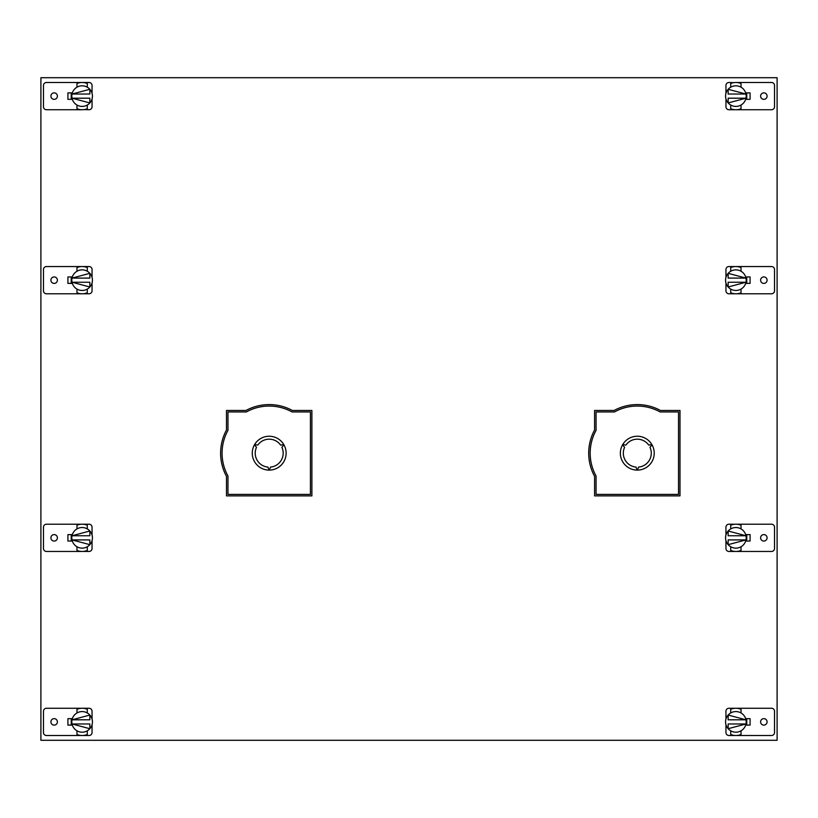 <?xml version="1.0" encoding="UTF-8"?>
<svg xmlns="http://www.w3.org/2000/svg" width="818" height="818" viewBox="0 0 818 818"><rect width="100%" height="100%" fill="white"/><g stroke="black" fill="none" stroke-linecap="round" stroke-linejoin="round"><path stroke-width="1.23" d="M594.594 476.362L594.594 495.872L679.993 495.872L679.993 410.472L660.484 410.472A48.589 48.589 0 0 0 614.103 410.472L594.594 410.472L594.594 429.982A48.589 48.589 0 0 0 594.594 476.362M40.9 740.29L777.1 740.29L777.1 77.71L40.9 77.71L40.9 740.29M226.494 476.362L226.494 495.872L311.893 495.872L311.893 410.472L292.384 410.472A48.589 48.589 0 0 0 246.003 410.472L226.494 410.472L226.494 429.982A48.589 48.589 0 0 0 226.494 476.362M67.914 718.664L67.914 725.106L67.914 718.664L72.342 718.664M67.914 276.944L67.914 283.386L67.914 276.944L72.342 276.944M67.914 534.614L67.914 541.056L67.914 534.614L72.342 534.614M67.914 99.336L67.914 92.894L67.914 99.336L72.342 99.336M750.086 725.106L750.086 718.664L750.086 725.106L745.658 725.106M750.086 92.894L750.086 99.336L750.086 92.894L745.658 92.894M750.086 541.056L750.086 534.614L750.086 541.056L745.658 541.056M750.086 283.386L750.086 276.944L750.086 283.386L745.658 283.386M736.752 82.526L735.873 82.495A13.62 13.62 0 0 1 741.026 83.508L741.026 87.189A10.307 10.307 0 0 0 730.719 87.189L730.719 83.508A13.62 13.62 0 0 1 735.873 82.495L771.548 82.495A2.986 2.986 0 0 1 774.534 85.481L774.534 106.749A2.986 2.986 0 0 1 771.548 109.735L735.873 109.735A13.62 13.62 0 0 1 730.719 108.722L730.719 105.041A10.307 10.307 0 0 0 741.026 105.041L741.026 108.722A13.62 13.62 0 0 1 735.873 109.735L728.94 109.735A2.986 2.986 0 0 1 725.944 106.749L725.944 98.896M733.889 82.638L728.94 82.495A2.986 2.986 0 0 0 725.944 85.481L725.944 93.334M763.848 99.356A3.241 3.241 0 0 0 767.09 96.115A3.241 3.241 0 0 0 763.848 92.874A3.241 3.241 0 0 0 760.607 96.115A3.241 3.241 0 0 0 763.848 99.356M745.658 99.336L750.086 99.336M737.478 82.587L736.936 82.536M737.028 82.546L737.631 82.608M736.558 85.829L735.137 85.839M735.126 106.391L736.568 106.401M81.248 109.704L82.127 109.735A13.62 13.62 0 0 1 76.974 108.722L76.974 105.041A10.307 10.307 0 0 0 87.281 105.041L87.281 108.722A13.62 13.62 0 0 1 82.127 109.735L46.452 109.735A2.986 2.986 0 0 1 43.466 106.749L43.466 85.481A2.986 2.986 0 0 1 46.452 82.495L82.127 82.495A13.62 13.62 0 0 1 87.281 83.508L87.281 87.189A10.307 10.307 0 0 0 76.974 87.189L76.974 83.508A13.62 13.62 0 0 1 82.127 82.495L89.06 82.495A2.986 2.986 0 0 1 92.056 85.481L92.056 93.334M84.111 109.592L89.06 109.735A2.986 2.986 0 0 0 92.056 106.749L92.056 98.896M54.152 92.874A3.241 3.241 0 0 0 50.91 96.115A3.241 3.241 0 0 0 54.152 99.356A3.241 3.241 0 0 0 57.393 96.115A3.241 3.241 0 0 0 54.152 92.874M72.342 92.894L67.914 92.894M80.522 109.643L81.064 109.694M80.972 109.684L80.368 109.622M81.442 106.401L82.863 106.391M82.874 85.839L81.432 85.829M92.393 95.215L92.434 96.115A10.307 10.307 0 0 1 87.281 105.041M76.974 105.041A10.307 10.307 0 0 1 76.974 87.189M87.281 87.189A10.307 10.307 0 0 1 92.434 96.115M72.035 94.039L89.847 94.039L89.847 89.285L72.035 94.039M71.861 97.015L71.82 96.115M89.847 102.945L72.035 98.191L89.847 98.191L89.847 102.945M71.227 92.894L71.227 99.336M725.607 97.015L725.566 96.115A10.307 10.307 0 0 1 730.719 87.189M741.026 87.189A10.307 10.307 0 0 1 741.026 105.041M730.719 105.041A10.307 10.307 0 0 1 725.566 96.115M745.965 98.191L728.153 98.191L728.153 102.945L745.965 98.191M746.139 95.215L746.18 96.115M728.153 89.285L745.965 94.039L728.153 94.039L728.153 89.285M746.773 99.336L746.773 92.894M725.944 719.104L725.944 711.251A2.986 2.986 0 0 1 728.94 708.265L771.548 708.265A2.986 2.986 0 0 1 774.534 711.251L774.534 732.519A2.986 2.986 0 0 1 771.548 735.505L728.94 735.505A2.986 2.986 0 0 1 725.944 732.519L725.944 724.666M763.848 725.126A3.241 3.241 0 0 0 767.09 721.885A3.241 3.241 0 0 0 763.848 718.644A3.241 3.241 0 0 0 760.607 721.885A3.241 3.241 0 0 0 763.848 725.126M745.658 718.664L750.086 718.664M730.719 709.278A13.62 13.62 0 0 1 741.026 709.278L741.026 712.959A10.307 10.307 0 0 0 730.719 712.959L730.719 709.278M735.873 708.265L735.249 708.276M736.609 711.609L735.873 711.578M741.026 734.492A13.62 13.62 0 0 1 730.719 734.492L730.719 730.811A10.307 10.307 0 0 0 741.026 730.811L741.026 734.492M735.474 735.494L736.272 735.494M92.056 724.666L92.056 732.519A2.986 2.986 0 0 1 89.06 735.505L46.452 735.505A2.986 2.986 0 0 1 43.466 732.519L43.466 711.251A2.986 2.986 0 0 1 46.452 708.265L89.06 708.265A2.986 2.986 0 0 1 92.056 711.251L92.056 719.104M54.152 718.644A3.241 3.241 0 0 0 50.91 721.885A3.241 3.241 0 0 0 54.152 725.126A3.241 3.241 0 0 0 57.393 721.885A3.241 3.241 0 0 0 54.152 718.644M72.342 725.106L67.914 725.106M87.281 734.492A13.62 13.62 0 0 1 76.974 734.492L76.974 730.811A10.307 10.307 0 0 0 87.281 730.811L87.281 734.492M82.127 735.505L82.751 735.494M81.391 732.161L82.127 732.192M76.974 709.278A13.62 13.62 0 0 1 87.281 709.278L87.281 712.959A10.307 10.307 0 0 0 76.974 712.959L76.974 709.278M82.526 708.276L81.728 708.276M92.403 721.128L92.434 721.885L92.403 721.128M76.974 730.811A10.307 10.307 0 0 1 76.974 712.959M87.281 712.959A10.307 10.307 0 0 1 87.281 730.811M89.847 719.809L72.035 719.809L89.847 715.055L89.847 719.809M71.851 722.642L71.82 721.885L71.851 722.642M89.847 728.715L72.035 723.961L89.847 723.961L89.847 728.715M71.227 725.106L71.227 718.664M725.597 722.642L725.566 721.885L725.597 722.642M741.026 712.959A10.307 10.307 0 0 1 741.026 730.811M730.719 730.811A10.307 10.307 0 0 1 730.719 712.959M728.153 723.961L745.965 723.961L728.153 728.715L728.153 723.961M746.149 721.128L746.18 721.885L746.149 721.128M728.153 715.055L745.965 719.809L728.153 719.809L728.153 715.055M746.773 718.664L746.773 725.106M81.422 293.764L82.127 293.785A13.62 13.62 0 0 1 76.974 292.772L76.974 289.091A10.307 10.307 0 0 0 87.281 289.091L87.281 292.772A13.62 13.62 0 0 1 82.127 293.785L46.452 293.785A2.986 2.986 0 0 1 43.466 290.799L43.466 269.531A2.986 2.986 0 0 1 46.452 266.545L82.127 266.545A13.62 13.62 0 0 1 87.281 267.558L87.281 271.239A10.307 10.307 0 0 0 76.974 271.239L76.974 267.558A13.62 13.62 0 0 1 82.127 266.545L89.06 266.545A2.986 2.986 0 0 1 92.056 269.531L92.056 277.384M82.904 293.764L89.06 293.785A2.986 2.986 0 0 0 92.056 290.799L92.056 282.946M54.152 276.924A3.241 3.241 0 0 0 50.91 280.165A3.241 3.241 0 0 0 54.152 283.406A3.241 3.241 0 0 0 57.393 280.165A3.241 3.241 0 0 0 54.152 276.924M67.914 283.386L72.342 283.386M80.982 293.734L80.338 293.662M81.422 290.451L82.771 290.451M81.35 269.889L82.127 269.858M92.393 279.265L92.434 280.165A10.307 10.307 0 0 1 87.281 289.091M76.974 289.091A10.307 10.307 0 0 1 76.974 271.239M87.281 271.239A10.307 10.307 0 0 1 92.434 280.165M72.035 278.089L89.847 278.089L89.847 273.335L72.035 278.089M71.861 281.065L71.82 280.165M89.847 286.995L72.035 282.241L89.847 282.241L89.847 286.995M71.227 276.944L71.227 283.386M736.578 266.566L735.873 266.545A13.62 13.62 0 0 1 741.026 267.558L741.026 271.239A10.307 10.307 0 0 0 730.719 271.239L730.719 267.558A13.62 13.62 0 0 1 735.873 266.545L771.548 266.545A2.986 2.986 0 0 1 774.534 269.531L774.534 290.799A2.986 2.986 0 0 1 771.548 293.785L735.873 293.785A13.62 13.62 0 0 1 730.719 292.772L730.719 289.091A10.307 10.307 0 0 0 741.026 289.091L741.026 292.772A13.62 13.62 0 0 1 735.873 293.785L728.94 293.785A2.986 2.986 0 0 1 725.944 290.799L725.944 282.946M735.096 266.566L728.94 266.545A2.986 2.986 0 0 0 725.944 269.531L725.944 277.384M763.848 283.406A3.241 3.241 0 0 0 767.09 280.165A3.241 3.241 0 0 0 763.848 276.924A3.241 3.241 0 0 0 760.607 280.165A3.241 3.241 0 0 0 763.848 283.406M750.086 276.944L745.658 276.944M737.018 266.596L737.662 266.668M736.578 269.879L735.229 269.879M736.65 290.441L735.873 290.472M725.607 281.065L725.566 280.165A10.307 10.307 0 0 1 730.719 271.239M741.026 271.239A10.307 10.307 0 0 1 741.026 289.091M730.719 289.091A10.307 10.307 0 0 1 725.566 280.165M745.965 282.241L728.153 282.241L728.153 286.995L745.965 282.241M746.139 279.265L746.18 280.165M728.153 273.335L745.965 278.089L728.153 278.089L728.153 273.335M746.773 283.386L746.773 276.944M81.422 551.434L82.127 551.455A13.62 13.62 0 0 1 76.974 550.442L76.974 546.761A10.307 10.307 0 0 0 87.281 546.761L87.281 550.442A13.62 13.62 0 0 1 82.127 551.455L46.452 551.455A2.986 2.986 0 0 1 43.466 548.469L43.466 527.201A2.986 2.986 0 0 1 46.452 524.215L82.127 524.215A13.62 13.62 0 0 1 87.281 525.228L87.281 528.909A10.307 10.307 0 0 0 76.974 528.909L76.974 525.228A13.62 13.62 0 0 1 82.127 524.215L89.06 524.215A2.986 2.986 0 0 1 92.056 527.201L92.056 535.054M82.904 551.434L89.06 551.455A2.986 2.986 0 0 0 92.056 548.469L92.056 540.616M54.152 534.594A3.241 3.241 0 0 0 50.91 537.835A3.241 3.241 0 0 0 54.152 541.076A3.241 3.241 0 0 0 57.393 537.835A3.241 3.241 0 0 0 54.152 534.594M67.914 541.056L72.342 541.056M80.982 551.404L80.338 551.332M81.422 548.121L82.771 548.121M81.35 527.559L82.127 527.528M92.393 536.935L92.434 537.835A10.307 10.307 0 0 1 87.281 546.761M76.974 546.761A10.307 10.307 0 0 1 76.974 528.909M87.281 528.909A10.307 10.307 0 0 1 92.434 537.835M72.035 535.759L89.847 535.759L89.847 531.005L72.035 535.759M71.861 538.735L71.82 537.835M89.847 544.665L72.035 539.911L89.847 539.911L89.847 544.665M71.227 534.614L71.227 541.056M736.578 524.236L735.873 524.215A13.62 13.62 0 0 1 741.026 525.228L741.026 528.909A10.307 10.307 0 0 0 730.719 528.909L730.719 525.228A13.62 13.62 0 0 1 735.873 524.215L771.548 524.215A2.986 2.986 0 0 1 774.534 527.201L774.534 548.469A2.986 2.986 0 0 1 771.548 551.455L735.873 551.455A13.62 13.62 0 0 1 730.719 550.442L730.719 546.761A10.307 10.307 0 0 0 741.026 546.761L741.026 550.442A13.62 13.62 0 0 1 735.873 551.455L728.94 551.455A2.986 2.986 0 0 1 725.944 548.469L725.944 540.616M735.096 524.236L728.94 524.215A2.986 2.986 0 0 0 725.944 527.201L725.944 535.054M763.848 541.076A3.241 3.241 0 0 0 767.09 537.835A3.241 3.241 0 0 0 763.848 534.594A3.241 3.241 0 0 0 760.607 537.835A3.241 3.241 0 0 0 763.848 541.076M750.086 534.614L745.658 534.614M737.018 524.266L737.662 524.338M736.578 527.549L735.229 527.549M736.65 548.111L735.873 548.142M725.607 538.735L725.566 537.835A10.307 10.307 0 0 1 730.719 528.909M741.026 528.909A10.307 10.307 0 0 1 741.026 546.761M730.719 546.761A10.307 10.307 0 0 1 725.566 537.835M745.965 539.911L728.153 539.911L728.153 544.665L745.965 539.911M746.139 536.935L746.18 537.835M728.153 531.005L745.965 535.759L728.153 535.759L728.153 531.005M746.773 541.056L746.773 534.614M596.066 475.984L596.066 494.399L678.521 494.399L678.521 411.945L660.106 411.945A47.117 47.117 0 0 0 614.482 411.945L596.066 411.945L596.066 430.36A47.117 47.117 0 0 0 596.066 475.984M637.488 470.105A16.933 16.933 0 0 0 652.048 444.859L649.993 447.303A13.988 13.988 0 0 1 638.572 467.098L637.488 470.105M636.026 467.098A13.988 13.988 0 0 1 624.594 447.313L622.539 444.869A16.933 16.933 0 0 0 637.12 470.105L636.026 467.098M651.864 444.542A16.933 16.933 0 0 0 622.723 444.552L625.862 445.104A13.988 13.988 0 0 1 648.725 445.104L651.864 444.542M227.966 475.984L227.966 494.399L310.421 494.399L310.421 411.945L292.006 411.945A47.117 47.117 0 0 0 246.382 411.945L227.966 411.945L227.966 430.36A47.117 47.117 0 0 0 227.966 475.984M269.388 470.105A16.933 16.933 0 0 0 283.948 444.859L281.893 447.303A13.988 13.988 0 0 1 270.472 467.098L269.388 470.105M267.926 467.098A13.988 13.988 0 0 1 256.494 447.313L254.439 444.869A16.933 16.933 0 0 0 269.02 470.105L267.926 467.098M283.764 444.542A16.933 16.933 0 0 0 254.623 444.552L257.762 445.104A13.988 13.988 0 0 1 280.625 445.104L283.764 444.542"/></g></svg>
